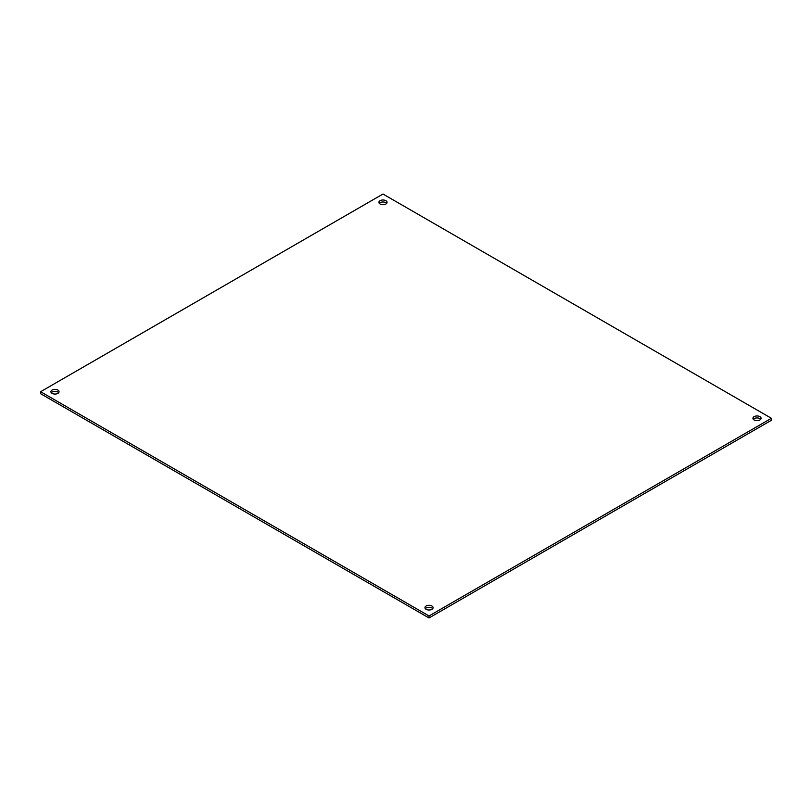 <?xml version="1.0" encoding="UTF-8"?>
<svg xmlns="http://www.w3.org/2000/svg" width="812" height="812" viewBox="0 0 812 812"><rect width="100%" height="100%" fill="white"/><g stroke="black" fill="none" stroke-linecap="round" stroke-linejoin="round"><path stroke-width="1.22" d="M52.11 393.373A4.07 2.345 180 0 1 50.912 391.719A4.07 2.345 180 0 1 54.983 389.364A4.07 2.345 180 0 1 59.053 391.719A4.07 2.345 180 0 1 56.546 393.881A4.07 2.345 180 0 1 52.11 393.373M58.667 392.714A4.07 2.345 0 0 0 54.983 391.354A4.07 2.345 0 0 0 51.298 392.714M426.138 609.325A4.07 2.345 180 0 1 424.95 607.66A4.07 2.345 180 0 1 429.02 605.305A4.07 2.345 180 0 1 433.09 607.66A4.07 2.345 180 0 1 430.573 609.832A4.07 2.345 180 0 1 426.138 609.325M432.705 608.655A4.07 2.345 0 0 0 429.02 607.305A4.07 2.345 0 0 0 425.336 608.655M754.135 419.956A4.07 2.345 180 0 1 752.947 418.292A4.07 2.345 180 0 1 757.017 415.947A4.07 2.345 180 0 1 761.088 418.292A4.07 2.345 180 0 1 758.57 420.464A4.07 2.345 180 0 1 754.135 419.956M760.702 419.286A4.07 2.345 0 0 0 757.017 417.936A4.07 2.345 0 0 0 753.333 419.286M380.107 204.005A4.07 2.345 180 0 1 378.91 202.35A4.07 2.345 180 0 1 382.98 199.996A4.07 2.345 180 0 1 387.05 202.35A4.07 2.345 180 0 1 384.543 204.522A4.07 2.345 180 0 1 380.107 204.005M386.664 203.345A4.07 2.345 0 0 0 382.98 201.995A4.07 2.345 0 0 0 379.295 203.345M429.02 615.963L40.6 391.719L382.98 194.038L771.4 418.292L429.02 615.963L429.02 617.962L40.6 393.708L40.6 391.719M429.02 617.962L771.4 420.281L771.4 418.292"/></g></svg>
